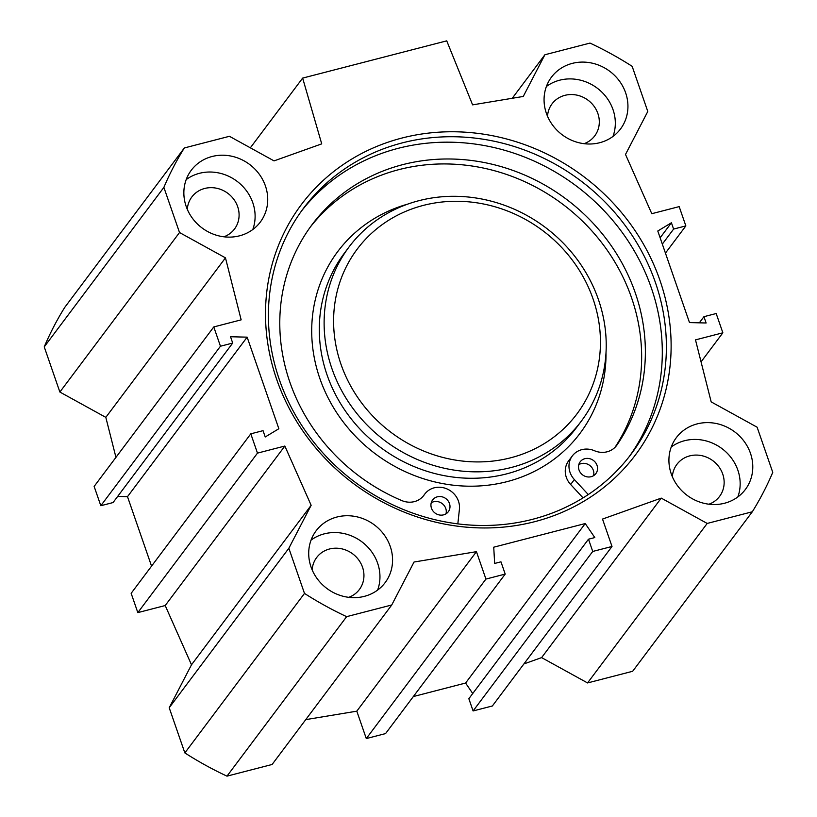 <?xml version="1.0" encoding="UTF-8"?>
<svg xmlns="http://www.w3.org/2000/svg" width="817" height="817" viewBox="0 0 817 817"><rect width="100%" height="100%" fill="white"/><g stroke="black" fill="none" stroke-linecap="round" stroke-linejoin="round"><path stroke-width="1.23" d="M252.78 229.546A43.158 39.665 36.9 0 0 252.8 202.739A43.158 39.665 36.9 0 0 186.194 179.597M265.413 185.919A43.158 39.665 -143.1 0 1 260.317 222.061A43.158 39.665 -143.1 0 1 201.993 227.902A43.158 39.665 -143.1 0 1 191.27 170.263A43.158 39.665 -143.1 0 1 231.436 156.159A43.158 39.665 -143.1 0 1 265.413 185.919M223.909 236.797A26.675 24.52 36.9 0 0 234.52 228.985A26.675 24.52 36.9 0 0 227.892 193.363A26.675 24.52 36.9 0 0 191.842 196.968A26.675 24.52 36.9 0 0 187.307 209.346M377.628 590.068A43.158 39.665 36.9 0 0 377.648 563.26A43.158 39.665 36.9 0 0 311.042 540.129M390.26 546.45A43.158 39.665 -143.1 0 1 385.164 582.592A43.158 39.665 -143.1 0 1 326.831 588.424A43.158 39.665 -143.1 0 1 316.118 530.795A43.158 39.665 -143.1 0 1 356.283 516.681A43.158 39.665 -143.1 0 1 390.26 546.45M348.757 597.329A26.675 24.52 36.9 0 0 359.368 589.517A26.675 24.52 36.9 0 0 352.74 553.895A26.675 24.52 36.9 0 0 316.679 557.5A26.675 24.52 36.9 0 0 312.155 569.868M737.833 496.95A43.158 39.665 36.9 0 0 737.853 470.143A43.158 39.665 36.9 0 0 671.247 447.011M750.476 453.333A43.158 39.665 -143.1 0 1 745.37 489.475A43.158 39.665 -143.1 0 1 687.046 495.306A43.158 39.665 -143.1 0 1 676.323 437.677A43.158 39.665 -143.1 0 1 716.489 423.563A43.158 39.665 -143.1 0 1 750.476 453.333M708.962 504.212A26.675 24.52 36.9 0 0 719.573 496.399A26.675 24.52 36.9 0 0 712.945 460.778A26.675 24.52 36.9 0 0 676.895 464.383A26.675 24.52 36.9 0 0 672.36 476.75M612.985 136.429A43.158 39.665 36.9 0 0 613.016 109.621A43.158 39.665 36.9 0 0 546.41 86.479M625.628 92.801A43.158 39.665 -143.1 0 1 620.532 128.943A43.158 39.665 -143.1 0 1 562.198 134.785A43.158 39.665 -143.1 0 1 551.475 77.145A43.158 39.665 -143.1 0 1 591.651 63.042A43.158 39.665 -143.1 0 1 625.628 92.801M584.124 143.68A26.675 24.52 36.9 0 0 594.735 135.867A26.675 24.52 36.9 0 0 588.107 100.246A26.675 24.52 36.9 0 0 552.047 103.851A26.675 24.52 36.9 0 0 547.523 116.228M532.561 519.306A204.812 188.247 -143.1 0 1 309.02 435.921A204.812 188.247 -143.1 0 1 303.556 208.212A204.812 188.247 -143.1 0 1 580.356 180.516A204.812 188.247 -143.1 0 1 631.235 453.997A204.812 188.247 -143.1 0 1 532.561 519.306M534.737 521.675A208.733 191.852 36.9 0 0 601.067 191.066A208.733 191.852 36.9 0 0 269.15 276.871A208.733 191.852 36.9 0 0 534.737 521.675M629.161 456.703A204.812 188.247 36.9 0 0 576.271 185.959A204.812 188.247 36.9 0 0 301.544 210.949M115.943 457.357L105.822 417.364L59.876 392.037L179.515 232.528L225.461 257.855L241.158 319.856L213.778 326.933L220.457 346.224L232.702 343.058L230.517 336.747L247.142 337.155L278.852 428.731L265.229 436.972L263.043 430.661L250.799 433.827L257.478 453.118L284.847 446.041L311.144 505.294L288.85 548.258L304.486 593.418A337.421 310.133 -143.1 0 0 346.633 616.651L391.741 604.988L414.035 562.025L476.444 551.669L485.931 579.069L505.202 574.085L500.964 561.83L494.653 563.454L493.734 547.196L585.227 523.544L594.796 537.566L588.495 539.2L592.733 551.455L612.004 546.471L602.517 519.071L661.249 498.115L707.195 523.442L752.314 511.779A337.421 310.133 -143.1 0 0 772.759 472.359L757.124 427.209L711.178 401.882L695.492 339.882L722.861 332.805L716.182 313.524L703.937 316.69L706.123 322.991L689.497 322.582L657.787 231.007L671.421 222.765L673.606 229.077L685.851 225.911L679.172 206.619L651.792 213.697L625.505 154.444L647.789 111.48L632.154 66.32A337.421 310.133 -143.1 0 0 590.017 43.087L544.898 54.749L512.239 98.285M179.515 232.528L163.88 187.379A337.421 310.133 -143.1 0 1 184.336 147.959L229.444 136.296L274.042 160.888L321.724 143.874L302.647 78.095L446.736 40.85L472.604 104.862L523.258 96.457L544.898 54.749M523.901 663.935L541.61 657.614L587.556 682.941L632.664 671.278L752.314 511.779M588.495 539.2L468.846 698.698L473.094 710.953L492.365 705.98L612.004 546.471M413.341 696.554L465.588 683.043L472.737 693.521M305.742 719.634L356.804 711.168L366.292 738.568L385.563 733.584L505.202 574.085M288.85 548.258L169.211 707.757L184.846 752.917A337.421 310.133 36.9 0 0 226.983 776.15L272.102 764.487L391.741 604.988M169.211 707.757L191.495 664.793L165.208 605.54L137.828 612.617L131.149 593.326L250.799 433.827M151.554 566.12L127.503 496.665L117.668 496.419M232.702 343.058L113.063 502.557L100.818 505.723L94.139 486.432L213.778 326.933M184.336 147.959L64.686 307.468A337.421 310.133 36.9 0 0 44.241 346.878L59.876 392.037M585.227 523.544L465.588 683.043M302.647 78.095L250.349 147.816M699.332 322.827L703.937 316.69M701.057 361.88L722.861 332.805M665.447 253.117L685.851 225.911M662.321 244.109L673.606 229.077M660.136 237.798L671.421 222.765M127.503 496.665L247.142 337.155M137.828 612.617L257.478 453.118M165.208 605.54L284.847 446.041M191.495 664.793L311.144 505.294M105.822 417.364L225.461 257.855M100.818 505.723L220.457 346.224M304.486 593.418L184.846 752.917M163.88 187.379L44.241 346.878M346.633 616.651L226.983 776.15M476.444 551.669L356.804 711.168M485.931 579.069L366.292 738.568M592.733 551.455L473.094 710.953M661.249 498.115L541.61 657.614M707.195 523.442L587.556 682.941M510.717 457.786A137.327 126.216 -143.1 0 1 335.991 296.734A137.327 126.216 -143.1 0 1 554.355 240.28A137.327 126.216 -143.1 0 1 510.717 457.786M445.98 513.842A9.804 9.018 36.9 0 0 442.16 503.568A9.804 9.018 36.9 0 0 431.233 502.782M431.458 508.164A9.804 9.018 -143.1 0 1 432.612 499.953A9.804 9.018 -143.1 0 1 445.878 498.625A9.804 9.018 -143.1 0 1 448.308 511.728A9.804 9.018 -143.1 0 1 439.178 514.935A9.804 9.018 -143.1 0 1 431.458 508.164M593.54 475.688A9.804 9.018 36.9 0 0 589.731 465.424A9.804 9.018 36.9 0 0 578.804 464.638M579.028 470.02A9.804 9.018 -143.1 0 1 580.182 461.799A9.804 9.018 -143.1 0 1 593.438 460.482A9.804 9.018 -143.1 0 1 595.879 473.574A9.804 9.018 -143.1 0 1 586.749 476.781A9.804 9.018 -143.1 0 1 579.028 470.02M588.26 494.551L574.361 479.548A19.618 18.035 -143.1 0 1 572.339 455.917A19.618 18.035 -143.1 0 1 594.459 450.729A19.618 18.035 36.9 0 0 616.58 445.531A19.618 18.035 36.9 0 0 616.988 444.969A188.135 172.918 36.9 0 0 563.393 197.04A188.135 172.918 36.9 0 0 312.074 224.644A188.135 172.918 36.9 0 0 401.821 500.586A19.618 18.035 36.9 0 0 423.849 495.357A19.618 18.035 36.9 0 0 424.309 494.714A19.618 18.035 -143.1 0 1 424.769 494.071A19.618 18.035 -143.1 0 1 447.073 488.954A19.618 18.035 -143.1 0 1 459.42 509.267L457.837 523.86M614.997 447.348A188.135 172.918 36.9 0 0 559.686 201.993A188.135 172.918 36.9 0 0 310.246 227.136M583.052 497.89L570.654 484.501A19.618 18.035 -143.1 0 1 568.622 460.859L572.339 455.917M511.36 467.467A145.171 133.426 -143.1 0 1 352.913 408.367A145.171 133.426 -143.1 0 1 349.043 246.959A145.171 133.426 -143.1 0 1 545.235 227.33A145.171 133.426 -143.1 0 1 581.296 421.184A145.171 133.426 -143.1 0 1 511.36 467.467M616.988 444.969L616.151 446.082M574.361 479.548L570.654 484.501M424.309 494.714L423.359 495.98M407.826 204.087A151.451 139.196 36.9 0 0 320.325 379.854A151.451 139.196 36.9 0 0 507.051 481.642A151.451 139.196 36.9 0 0 606.01 352.74M581.296 421.184L576.475 427.618A145.171 133.426 -143.1 0 1 506.54 473.901A145.171 133.426 -143.1 0 1 348.093 414.791A145.171 133.426 -143.1 0 1 344.212 253.393L349.043 246.959M424.769 494.071L423.145 496.236"/></g></svg>

